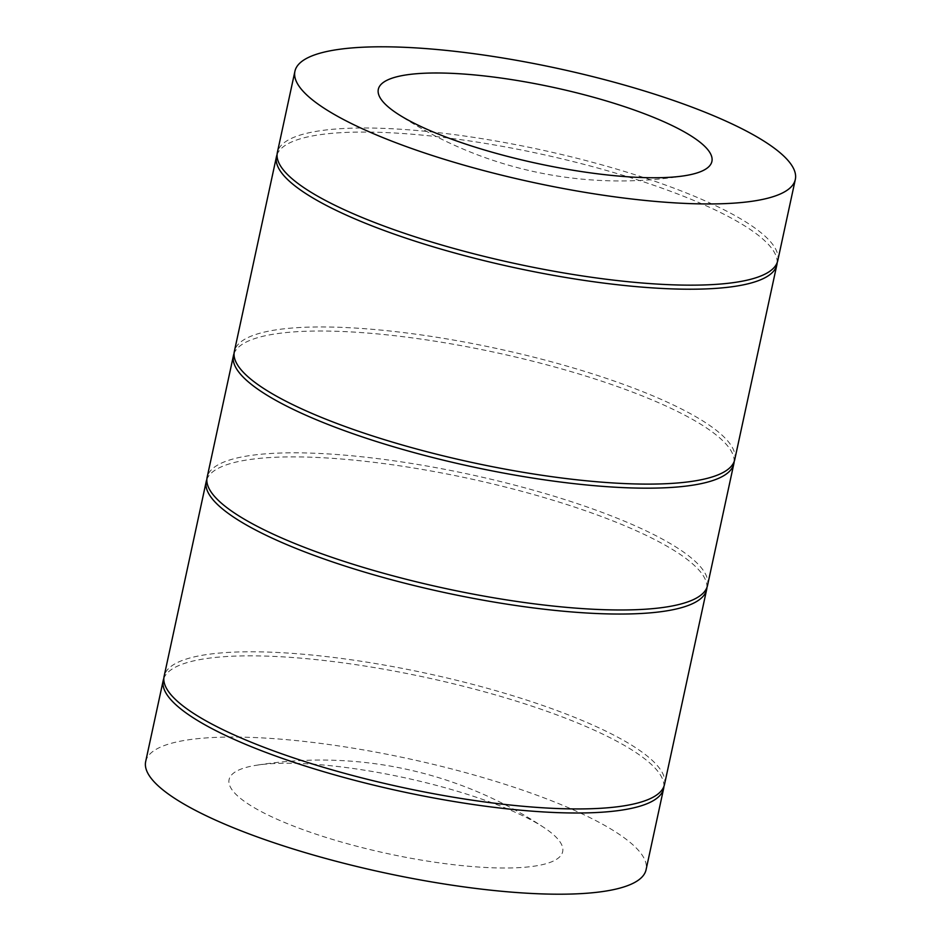 <?xml version="1.0" encoding="UTF-8"?>
<svg xmlns="http://www.w3.org/2000/svg" width="941" height="941" viewBox="0 0 941 941"><rect width="100%" height="100%" fill="white"/><g stroke="black" fill="none" stroke-linecap="round" stroke-linejoin="round"><path stroke-width="0.71" stroke-dasharray="4.71 3.53" d="M777.76 260.669A255.976 58.307 12.2 0 0 609.874 167.133A255.976 58.307 12.2 0 0 323.739 130.258A255.976 58.307 12.2 0 0 277.36 152.477M544.486 827.892A170.65 38.875 -167.8 0 0 259.998 764.751A170.65 38.875 12.2 0 0 255.481 765.409A170.65 38.875 12.2 0 0 302.096 829.315A170.65 38.875 12.2 0 0 531.759 866.508A170.65 38.875 -167.8 0 0 544.486 827.892A402.348 402.348 0 0 0 255.481 765.409M145.679 761.54A255.976 58.307 12.2 0 1 192.058 739.308A255.976 58.307 -167.8 0 1 478.193 776.184A255.976 58.307 -167.8 0 1 646.079 869.719M663.911 786.453A255.976 58.307 12.2 0 0 491.52 693.776A255.976 58.307 12.2 0 0 209.62 658.1A255.976 58.307 12.2 0 0 163.84 678.332M706.938 587.502A255.976 58.307 12.2 0 0 534.535 494.813A255.976 58.307 12.2 0 0 252.635 459.149A255.976 58.307 12.2 0 0 206.855 479.381M664.511 784.453A255.976 58.307 12.2 0 0 496.625 690.917A255.976 58.307 12.2 0 0 210.49 654.042A255.976 58.307 12.2 0 0 164.122 676.261M734.745 459.631A255.976 58.307 12.2 0 0 566.858 366.084A255.976 58.307 12.2 0 0 280.724 329.209A255.976 58.307 12.2 0 0 234.344 351.44M777.16 262.668A255.976 58.307 12.2 0 0 604.769 169.992A255.976 58.307 12.2 0 0 322.857 134.316A255.976 58.307 12.2 0 0 277.089 154.547M734.145 461.619A255.976 58.307 12.2 0 0 561.753 368.943A255.976 58.307 12.2 0 0 279.842 333.279A255.976 58.307 12.2 0 0 234.062 353.498M707.526 585.502A255.976 58.307 12.2 0 0 539.64 491.955A255.976 58.307 12.2 0 0 253.505 455.079A255.976 58.307 12.2 0 0 207.138 477.31M396.514 113.108A402.348 402.348 0 0 0 685.518 175.591"/><path stroke-width="1.41" d="M341.301 49.05A255.976 58.307 12.2 0 0 294.921 71.281A255.976 58.307 12.2 0 0 462.807 164.816A255.976 58.307 12.2 0 0 748.942 201.692A255.976 58.307 -167.8 0 0 795.321 179.46A255.976 58.307 -167.8 0 0 627.424 85.925A255.976 58.307 -167.8 0 0 341.301 49.05M409.241 74.492A170.65 38.875 -167.8 0 1 638.904 111.685A170.65 38.875 -167.8 0 1 685.518 175.591A170.65 38.875 -167.8 0 1 681.002 176.249A170.65 38.875 12.2 0 1 396.514 113.108A170.65 38.875 12.2 0 1 409.241 74.492M294.921 71.281L277.36 152.477A255.976 58.307 12.2 0 0 445.258 246.024A255.976 58.307 12.2 0 0 731.38 282.9A255.976 58.307 12.2 0 0 777.76 260.669L795.321 179.46M663.64 788.523L646.079 869.719A255.976 58.307 -167.8 0 1 599.699 891.95A255.976 58.307 12.2 0 1 313.576 855.075A255.976 58.307 12.2 0 1 145.679 761.54L163.24 680.331A255.976 58.307 12.2 0 0 331.126 773.867A255.976 58.307 12.2 0 0 617.261 810.742A255.976 58.307 12.2 0 0 663.64 788.523A255.976 58.307 12.2 0 0 663.911 786.453M163.84 678.332A255.976 58.307 12.2 0 0 163.24 680.331M206.855 479.381A255.976 58.307 12.2 0 0 206.255 481.369A255.976 58.307 12.2 0 0 374.142 574.916A255.976 58.307 12.2 0 0 660.276 611.791A255.976 58.307 12.2 0 0 706.656 589.56A255.976 58.307 12.2 0 0 706.938 587.502M206.255 481.369L164.122 676.261A255.976 58.307 12.2 0 0 332.008 769.809A255.976 58.307 12.2 0 0 618.143 806.684A255.976 58.307 12.2 0 0 664.511 784.453L706.656 589.56M277.089 154.547A255.976 58.307 12.2 0 0 276.489 156.547L234.344 351.44A255.976 58.307 12.2 0 0 402.242 444.975A255.976 58.307 12.2 0 0 688.365 481.851A255.976 58.307 12.2 0 0 734.745 459.631L776.878 264.739A255.976 58.307 12.2 0 0 777.16 262.668M276.489 156.547A255.976 58.307 12.2 0 0 444.375 250.083A255.976 58.307 12.2 0 0 730.51 286.958A255.976 58.307 12.2 0 0 776.878 264.739M234.062 353.498A255.976 58.307 12.2 0 0 233.474 355.498A255.976 58.307 12.2 0 0 401.36 449.045A255.976 58.307 12.2 0 0 687.495 485.921A255.976 58.307 12.2 0 0 733.862 463.69A255.976 58.307 12.2 0 0 734.145 461.619M233.474 355.498L207.138 477.31A255.976 58.307 12.2 0 0 375.024 570.846A255.976 58.307 12.2 0 0 661.158 607.721A255.976 58.307 12.2 0 0 707.526 585.502L733.862 463.69"/></g></svg>

